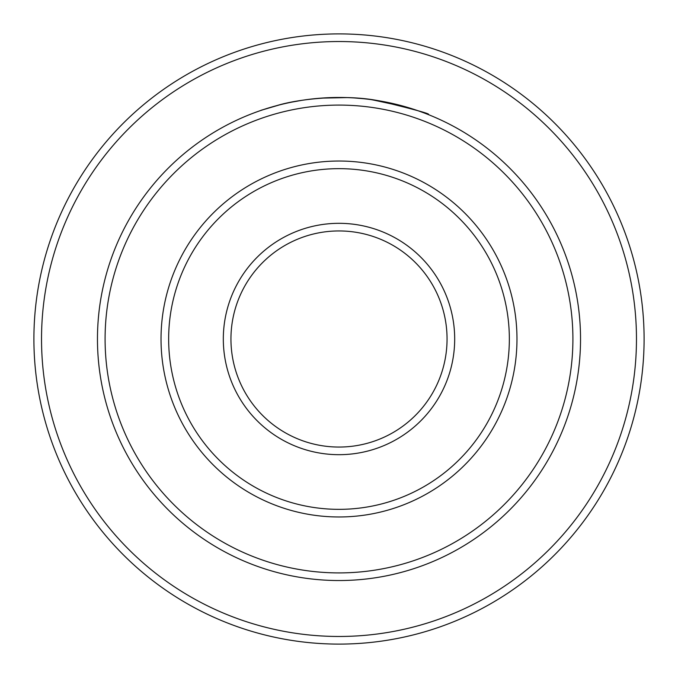 <?xml version="1.0" encoding="UTF-8"?>
<svg xmlns="http://www.w3.org/2000/svg" width="678" height="678" viewBox="0 0 678 678"><rect width="100%" height="100%" fill="white"/><g stroke="black" fill="none" stroke-linecap="round" stroke-linejoin="round"><path stroke-width="1.02" d="M454.684 339A115.684 115.684 0 0 1 339 454.684A115.684 115.684 0 0 1 223.316 339A115.684 115.684 0 0 1 339 223.316A115.684 115.684 0 0 1 454.684 339M230.944 339A108.056 108.056 0 0 0 339 447.056A108.056 108.056 0 0 0 447.056 339A108.056 108.056 0 0 0 339 230.944A108.056 108.056 0 0 0 230.944 339M509.348 339A170.347 170.347 0 0 0 339 168.653A170.347 170.347 0 0 0 168.653 339A170.347 170.347 0 0 0 339 509.348A170.347 170.347 0 0 0 509.348 339M161.025 339A177.975 177.975 0 0 1 339 161.025A177.975 177.975 0 0 1 516.975 339A177.975 177.975 0 0 1 339 516.975A177.975 177.975 0 0 1 161.025 339M572.91 339A233.91 233.91 0 0 0 339 105.09A233.91 233.91 0 0 0 105.09 339A233.91 233.91 0 0 0 339 572.91A233.91 233.91 0 0 0 572.91 339M97.463 339A241.538 241.538 0 0 1 339 97.463A241.538 241.538 0 0 1 580.538 339A241.538 241.538 0 0 1 339 580.538A241.538 241.538 0 0 1 97.463 339M636.472 339A297.473 297.473 0 0 0 339 41.528A297.473 297.473 0 0 0 41.528 339A297.473 297.473 0 0 0 339 636.472A297.473 297.473 0 0 0 636.472 339M33.9 339A305.1 305.1 0 0 1 339 33.9A305.1 305.1 0 0 1 644.1 339A305.1 305.1 0 0 1 339 644.1A305.1 305.1 0 0 1 33.9 339M264.767 109.15L260.81 110.472M279.37 104.937C255.496 111.946 254.708 112.15 277.005 105.556C298.362 99.005 343.161 93.996 377.977 100.632C415.182 109.633 431.878 114.251 428.089 114.489C423.623 112.667 392.231 100.022 353.84 97.92L362.476 98.607M370.934 99.581L398.139 104.81M412.639 108.963L408.631 107.717M407.775 107.463L372.078 99.742M347.026 97.598L320.872 98.141M308.515 99.395L304.583 99.929M301.727 100.352L291.93 102.09M327.067 97.759L319.431 98.259M317.592 98.412L313.77 98.785M311.965 98.98L303.846 100.03M302.617 100.217L299.405 100.725M319.499 98.251L317.304 98.437M304.515 99.937L302.456 100.242"/></g></svg>
